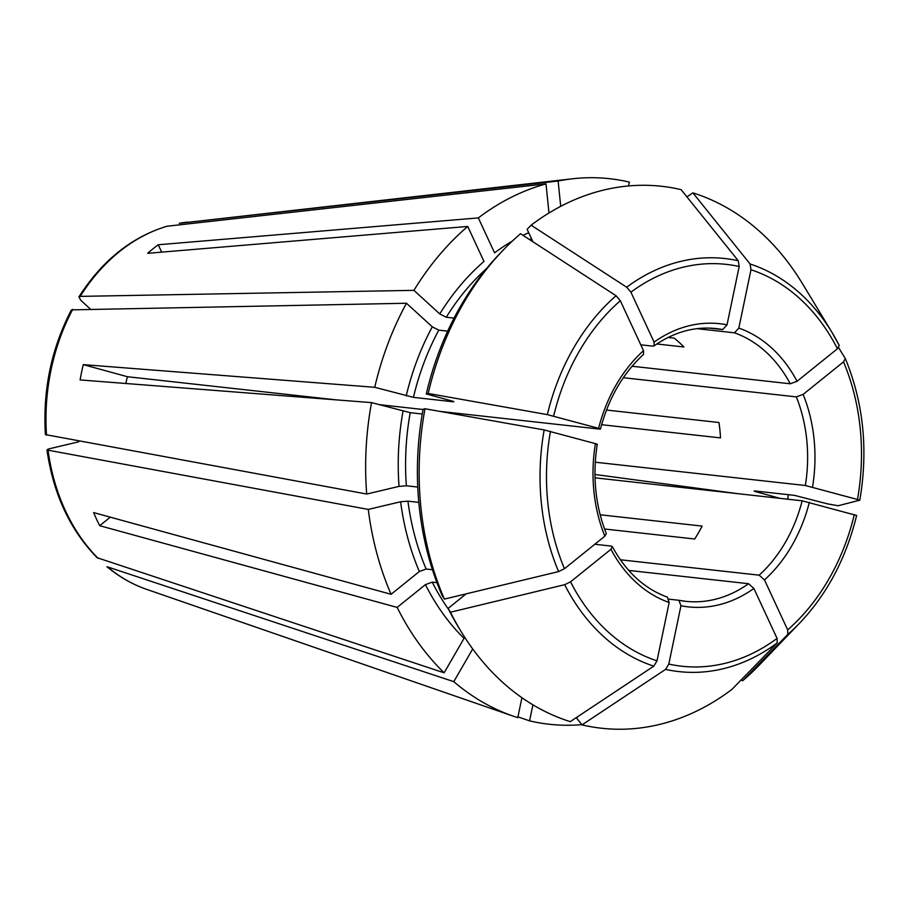 <?xml version="1.0" encoding="UTF-8"?>
<svg xmlns="http://www.w3.org/2000/svg" width="908" height="908" viewBox="0 0 908 908"><rect width="100%" height="100%" fill="white"/><g stroke="black" fill="none" stroke-linecap="round" stroke-linejoin="round"><path stroke-width="1.36" d="M97.156 557.728L444.125 672.817L464.033 638.381A232.618 180.522 -83.7 0 1 425.432 584.627L397.159 607.407L99.698 525.698L110.277 517.163M399.043 486.382L406.364 485.78A227.397 176.47 -83.7 0 1 410.223 412.675L371.554 402.619A274.443 212.983 -83.7 0 0 366.707 494.043L399.043 486.382A232.618 180.522 -83.7 0 1 403.016 411.233M366.707 494.043L45.457 434.603M417.737 487.051L406.364 485.78M838.583 347.639A987748.051 383525.58 155.1 0 1 845.303 358.546L843.521 361.861L803.137 394.401L796.316 396.887L623.331 377.705M845.303 358.546L845.371 358.683C863.508 402.743 868.32 449.891 859.831 500.126L805.351 485.508L595.273 462.206M90.267 308.97L80.778 300.298L78.962 296.905L80.21 296.383L413.935 290.344L439.756 313.93L446.259 317.244A227.397 176.47 -83.7 0 1 486.563 268.552M454.057 318.118L446.259 317.244M741.212 679.888L742.608 680.784A987747.994 490890.326 -128.9 0 0 787.815 634.386A207.819 161.272 96.3 0 0 799.698 623.058C827.154 594.082 846.143 558.216 856.63 515.46L802.161 500.807L595.024 477.835M413.935 290.344A274.443 212.983 -83.7 0 1 467.734 226.444L147.641 253.309A195.833 151.977 96.3 0 1 158.242 244.763L478.334 217.909A274.443 212.983 -83.7 0 1 546.014 183.904L166.856 226.262C131.399 237.136 102.105 260.664 78.939 296.837M546.014 183.904L548.977 213.005M787.815 634.386L787.667 629.88L764.479 579.917L759.167 575.173L620.346 559.771M656.825 343.984L683.894 346.981A137.222 106.486 -83.7 0 0 674.224 338.139L668.084 337.458M466.179 593.843L448.121 608.394A266.907 207.137 -83.7 0 0 458.381 627.042L461.014 631.389A272.638 211.575 -83.7 0 0 570.235 721.644A987748.006 618305.403 -74.7 0 0 653.805 666.143L657.006 660.842L669.162 602.503L667.403 597.146M521.93 697.719L517.776 717.626A274.443 212.983 -83.7 0 1 513.065 716.083A274.443 212.983 -83.7 0 1 453.796 681.658L106.985 566.717M601.618 424.706L720.521 437.894A137.222 106.486 -83.7 0 0 718.954 422.515L606.487 410.041M436.952 582.664L432.242 582.141L425.432 584.627M448.121 608.394L450.47 612.208A987748.051 383525.58 -24.9 0 0 564.674 584.695L570.542 581.835L610.936 549.295L612.332 546.707L611.186 546.083L594.819 544.267M432.446 569.736L426.158 569.032L419.348 571.518L391.076 594.297L93.615 512.589A195.833 151.977 96.3 0 0 99.698 525.698M600.154 514.779L702.145 526.095A137.222 106.486 -83.7 0 1 694.677 539L604.546 529.001M581.835 724.641A274.443 212.983 -83.7 0 1 529.568 720.861L517.935 716.843M391.076 594.297A274.443 212.983 -83.7 0 1 368.273 509.422L47.023 449.993M98.121 558.341A187.593 145.586 -83.7 0 1 48.09 450.538C46.251 450.084 46.841 449.449 49.861 448.654L78.78 441.799M444.125 672.817A274.443 212.983 -83.7 0 1 397.159 607.407M859.728 500.195A987748.006 75918.357 -168.2 0 1 838.129 505.756L827.608 503.883L794.591 495.382L755.274 491.012C753.595 490.876 753.81 491.114 755.933 491.727L780.176 498.367M426.283 393.947L428.19 393.459A272.638 211.575 -83.7 0 1 503.327 249.984L499.797 253.65A266.907 207.137 -83.7 0 0 426.283 393.947L452.082 401.018C454.204 401.631 454.42 401.869 452.74 401.733L413.424 397.364L374.743 387.307L83.286 364.63A195.833 151.977 96.3 0 0 80.097 379.93L371.554 402.619M374.743 387.307A274.443 212.983 -83.7 0 1 406.478 303.249L71.471 309.866M406.478 303.249L432.287 326.835L438.791 330.149L447.689 331.136M577.318 716.934L576.977 718.603L582.028 724.879A272.638 211.575 -83.7 0 0 732.007 689.331A987748.051 490890.349 -128.9 0 0 777.225 642.921L777.066 638.415L753.878 588.452L748.567 583.708L628.711 570.417M582.028 724.879A987748.006 618305.403 -74.7 0 0 665.598 669.378L668.799 664.077L680.955 605.738L678.912 600.29L669.048 599.189M572.664 178.762A274.443 212.983 -83.7 0 0 558.125 181.032L179.273 223.311L572.664 178.762A274.443 212.983 -83.7 0 1 629.38 182.099L628.574 185.958M444.387 599.098A272.638 211.575 -83.7 0 1 425.001 408.759L423.094 409.258A266.907 207.137 -83.7 0 0 442.037 595.285L444.387 599.098A987748.051 383525.58 -24.9 0 0 558.59 571.586L564.458 568.726L604.841 536.185L606.283 533.677M425.001 408.759A987747.96 75918.357 11.8 0 1 544.153 429.938L595.421 443.637C597.543 444.262 597.759 444.5 596.079 444.353M418.804 502.374L407.93 501.159L400.61 501.761L368.273 509.422M422.243 414.014L410.223 412.675M594.956 474.475L737.33 493.623M788.405 494.69A274.443 212.983 -83.7 0 1 787.611 499.196M428.19 393.459A987748.051 75918.357 11.8 0 1 547.342 414.627L598.61 428.338C600.733 428.951 600.96 429.189 599.269 429.053L439.336 411.313M503.327 249.984A272.638 211.575 -83.7 0 1 520.534 233.731A987748.051 490890.349 51.1 0 1 616.067 295.747L620.312 300.718L643.511 350.67L643.534 354.302M686.902 196.854L692.895 192.871A987748.051 618305.438 105.3 0 1 750.087 263.99L750.984 269.744L738.817 328.083L734.481 332.827L696.958 328.662M839.219 345.437A207.819 161.272 96.3 0 0 831.944 332.339L839.253 345.505L837.437 348.751L797.054 381.292L790.232 383.778L632.07 366.242M335.937 399.838L127.415 376.718A137.222 106.486 96.3 0 0 125.837 383.494M423.049 409.508L378.772 404.593M532.928 241.778L527.128 229.293L531.123 225.195A987748.051 490890.349 51.1 0 1 626.668 287.212L630.912 292.172L654.1 342.134L654.021 345.869L652.852 346.152L640.787 344.813M531.123 225.195A272.638 211.575 -83.7 0 1 681.102 189.647A987748.006 618305.403 105.3 0 1 738.283 260.755L739.18 266.509L727.024 324.848L722.689 329.593L709.023 328.083M439.756 313.93A232.618 180.522 -83.7 0 1 483.975 261.425L467.734 226.444M83.286 364.63L127.415 376.718M453.796 681.658L472.705 648.948M452.082 401.018C454.204 401.631 454.42 401.869 452.74 401.733A227.397 176.47 -83.7 0 1 452.854 401.245M799.698 623.058L759.814 664.531A272.638 211.575 -83.7 0 1 742.608 680.784M461.014 631.389A272.638 211.575 -83.7 0 1 450.47 612.208M692.895 192.871A272.638 211.575 -83.7 0 1 802.116 283.126L831.944 332.339A207.819 161.272 96.3 0 0 750.087 263.99M512.305 241.108A232.618 180.522 -83.7 0 0 494.565 252.878L478.334 217.909M558.125 181.032L560.713 206.354M643.511 350.67A142.442 110.549 96.3 0 0 598.61 428.338C600.733 428.951 600.96 429.189 599.269 429.053M158.242 244.763L161.658 252.129M755.274 491.012C753.595 490.876 753.81 491.114 755.933 491.727A232.618 180.522 -83.7 0 0 756.046 491.103M532.917 704.835L529.568 720.861M513.065 716.083L146.744 589.394A187.593 145.586 -83.7 0 1 107.802 567.182M46.524 435.17A187.593 145.586 -83.7 0 1 72.753 309.288M406.205 395.933A232.618 180.522 -83.7 0 1 432.287 326.835M413.424 397.364A227.397 176.47 -83.7 0 1 438.791 330.149M80.21 296.383A187.593 145.586 -83.7 0 1 167.356 226.16M668.799 664.077A202.155 156.88 96.3 0 0 777.066 638.415M680.955 605.738A142.442 110.549 96.3 0 0 753.878 588.452M179.478 223.289A187.593 145.586 -83.7 0 1 187.479 222.108M570.542 581.835A202.155 156.88 96.3 0 0 657.006 660.842M610.936 549.295A142.442 110.549 96.3 0 0 669.162 602.503M448.734 609.609A227.397 176.47 -83.7 0 1 432.242 582.141M550.464 431.323A202.155 156.88 96.3 0 0 564.458 568.726M595.421 443.637A142.442 110.549 96.3 0 0 604.841 536.185M426.158 569.032A227.397 176.47 -83.7 0 1 407.93 501.159M298.028 395.638A137.222 106.486 -83.7 0 1 298.051 396.898M620.312 300.718A202.155 156.88 96.3 0 0 553.653 416.023M529.591 239.61A227.397 176.47 -83.7 0 1 531.509 238.725M790.232 383.778A137.222 106.486 96.3 0 0 734.481 332.827M805.351 485.508A137.222 106.486 96.3 0 0 796.316 396.887M759.167 575.173A137.222 106.486 96.3 0 0 802.161 500.807M679.036 600.324A137.222 106.486 96.3 0 0 685.585 601.312A137.222 106.486 96.3 0 0 748.567 583.708M722.689 329.593A137.222 106.486 96.3 0 0 715.845 328.548C694.416 326.301 673.804 332.09 654.01 345.925M419.348 571.518A232.618 180.522 -83.7 0 1 400.61 501.761M837.437 348.751A202.155 156.88 96.3 0 0 750.984 269.744M797.054 381.292A142.442 110.549 96.3 0 0 738.817 328.083M857.515 499.264A202.155 156.88 96.3 0 0 843.521 361.861M812.558 486.949A142.442 110.549 96.3 0 0 803.137 394.401M787.667 629.88A202.155 156.88 96.3 0 0 854.326 514.564M764.479 579.917A142.442 110.549 96.3 0 0 809.369 502.249M665.598 669.378A207.819 161.272 96.3 0 0 777.225 642.921M564.674 584.695A207.819 161.272 96.3 0 0 653.805 666.143M544.153 429.938A207.819 161.272 96.3 0 0 558.59 571.586M616.067 295.747A207.819 161.272 96.3 0 0 547.342 414.627M738.283 260.755A207.819 161.272 96.3 0 0 626.668 287.212M523.031 235.365A232.618 180.522 -83.7 0 1 528.717 232.709M739.18 266.509A202.155 156.88 96.3 0 0 630.912 292.172M727.024 324.848A142.442 110.549 96.3 0 0 654.1 342.134M97.111 557.716C70.041 529.92 53.334 494.031 46.978 450.05M296.871 395.513L296.905 396.807M685.585 601.312L678.912 600.29M667.425 597.146C644.51 588.838 626.157 572.006 612.355 546.639M606.351 533.7C595.376 505.881 592.345 476.076 597.271 444.284M600.438 429.098C608.587 398.215 622.979 373.29 643.602 354.313M45.4 434.546C42.744 389.929 51.404 348.377 71.403 309.889M146.744 589.394C132.466 584.434 119.209 576.886 106.996 566.751"/></g></svg>
